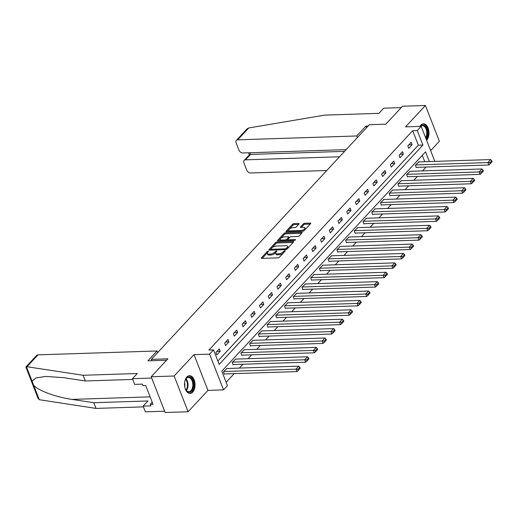<?xml version="1.0" encoding="UTF-8"?>
<svg xmlns="http://www.w3.org/2000/svg" width="518" height="518" viewBox="0 0 518 518"><rect width="100%" height="100%" fill="white"/><g stroke="black" fill="none" stroke-linecap="round" stroke-linejoin="round"><path stroke-width="0.78" d="M268.246 251.12L267.23 251.554L261.402 257.828A1.12 0.46 -21.3 0 0 261.26 258.204A1.12 0.46 -21.3 0 0 261.752 258.391L277.965 257.86A1.12 0.46 -21.3 0 0 279.416 257.245L285.25 250.965L285.004 250.57L283.236 251.819A3.574 1.476 -21.3 0 1 278.593 253.801L277.24 253.846A3.574 1.476 -21.3 0 1 275.667 253.257A3.574 1.476 -21.3 0 1 276.113 252.052L276.871 251.236L276.625 250.848L274.857 252.091A3.574 1.476 -21.3 0 1 270.215 254.079L268.861 254.118A3.574 1.476 -21.3 0 1 267.288 253.529A3.574 1.476 -21.3 0 1 267.741 252.324L268.492 251.508L268.246 251.12M426.618 140.294A8.884 5.251 88.1 0 0 426.67 140.236A8.884 5.251 88.1 0 0 428.723 130.173A8.884 5.251 88.1 0 0 423.446 123.821A8.884 5.251 88.1 0 0 420.797 125.162A8.884 5.251 88.1 0 0 419.897 126.392M186.856 377.02A8.884 5.251 88.1 0 0 184.809 387.075A8.884 5.251 88.1 0 0 190.087 393.434A8.884 5.251 88.1 0 0 192.735 392.094A8.884 5.251 88.1 0 0 194.781 382.031A8.884 5.251 88.1 0 0 189.504 375.68A8.884 5.251 88.1 0 0 186.856 377.02M298.951 224.035A1.12 0.46 -21.3 0 0 299.093 223.659A1.12 0.46 -21.3 0 0 298.601 223.472L294.049 223.621A1.12 0.46 -21.3 0 0 292.599 224.242L286.124 231.209A1.12 0.46 -21.3 0 0 285.981 231.591A1.12 0.46 -21.3 0 0 286.48 231.773L302.693 231.248A1.12 0.46 -21.3 0 0 304.144 230.627L310.619 223.653A1.12 0.46 -21.3 0 0 310.761 223.277A1.12 0.46 -21.3 0 0 310.269 223.09L304.772 223.271A1.12 0.46 -21.3 0 0 303.321 223.893L300.55 226.878A1.12 0.46 -21.3 0 0 300.408 227.253A1.12 0.46 -21.3 0 0 300.9 227.434L303.626 227.35A2.991 1.237 -21.3 0 1 304.947 227.842A2.991 1.237 -21.3 0 1 303.729 229.519A2.991 1.237 -21.3 0 1 300.693 230.51L290.015 230.853A2.991 1.237 -21.3 0 1 288.694 230.361A2.991 1.237 -21.3 0 1 289.912 228.684A2.991 1.237 -21.3 0 1 292.948 227.693L294.729 227.635A1.12 0.46 -21.3 0 0 296.179 227.02L298.951 224.035M217.858 361.04L418.33 145.208L412.684 130.717L417.268 130.568L421.186 126.353L434.842 161.389M151.217 376.754L174.158 376.01L188.099 411.758L165.151 412.509L151.217 376.754L167.877 358.819L151.36 359.356L369.308 124.715L385.826 124.178L402.486 106.242L425.433 105.491L405.581 126.865L421.186 126.353M188.099 411.758L207.945 390.391L194.01 354.642L174.158 376.01M194.01 354.642L209.609 354.131L213.526 349.915L219.179 364.413L422.921 145.059L417.268 130.568M412.684 130.717L208.935 350.064L213.526 349.915M276.981 241.997A1.12 0.46 -21.3 0 0 275.531 242.618L269.056 249.585A1.12 0.46 -21.3 0 0 268.913 249.967A1.12 0.46 -21.3 0 0 269.405 250.149L285.625 249.618A1.12 0.46 -21.3 0 0 287.076 249.003L293.551 242.029A1.12 0.46 -21.3 0 0 293.693 241.653A1.12 0.46 -21.3 0 0 293.194 241.466L276.981 241.997L277.357 242.961A1.12 0.46 -21.3 0 0 275.906 243.583L272.105 247.675M277.59 240.397L284.065 233.43A1.12 0.46 -21.3 0 1 285.515 232.809L301.735 232.278A1.12 0.46 -21.3 0 1 302.227 232.465A1.12 0.46 -21.3 0 1 302.085 232.841L299.313 235.826A1.12 0.46 -21.3 0 1 297.863 236.448L291.284 236.661A1.12 0.46 -21.3 0 0 289.834 237.276L287.995 239.258A1.12 0.46 -21.3 0 0 287.859 239.633A1.12 0.46 -21.3 0 0 288.351 239.821L295.195 239.594L295.538 239.724L294.431 240.423L277.939 240.961A1.12 0.46 -21.3 0 1 277.447 240.779A1.12 0.46 -21.3 0 1 277.59 240.397L277.81 240.961M430.652 150.634L439.368 141.246L425.433 105.491M151.36 359.356L151.891 360.716M216.861 354.914L220.215 351.301L219.269 348.886L215.915 352.499L216.861 354.914M225.583 345.525L228.937 341.912L227.991 339.497L224.637 343.11L225.583 345.525M234.304 336.13L237.658 332.524L236.72 330.108L233.359 333.715L234.304 336.13M243.026 326.741L246.38 323.128L245.441 320.713L242.081 324.326L243.026 326.741M251.748 317.353L255.102 313.74L254.163 311.324L250.809 314.938L251.748 317.353M260.47 307.964L263.824 304.351L262.885 301.936L259.531 305.549L260.47 307.964M269.192 298.569L272.546 294.962L271.607 292.541L268.253 296.154L269.192 298.569M277.913 289.18L281.268 285.567L280.329 283.152L276.975 286.765L277.913 289.18M286.635 279.791L289.989 276.178L289.05 273.763L285.696 277.376L286.635 279.791M295.357 270.402L298.718 266.789L297.772 264.374L294.418 267.981L295.357 270.402M304.085 261.007L307.439 257.394L306.494 254.979L303.14 258.592L304.085 261.007M312.807 251.619L316.161 248.005L315.216 245.59L311.862 249.203L312.807 251.619M321.529 242.23L324.883 238.617L323.938 236.202L320.584 239.815L321.529 242.23M330.251 232.841L333.605 229.228L332.66 226.813L329.306 230.419L330.251 232.841M338.973 223.446L342.327 219.833L341.388 217.418L338.027 221.031L338.973 223.446M347.695 214.057L351.049 210.444L350.11 208.029L346.756 211.642L347.695 214.057M356.416 204.668L359.77 201.055L358.832 198.64L355.477 202.253L356.416 204.668M365.138 195.273L368.492 191.666L367.553 189.251L364.199 192.858L365.138 195.273M373.86 185.884L377.214 182.271L376.275 179.856L372.921 183.469L373.86 185.884M382.582 176.496L385.936 172.882L384.997 170.467L381.643 174.08L382.582 176.496M391.304 167.107L394.664 163.494L393.719 161.079L390.365 164.692L391.304 167.107M400.025 157.712L403.386 154.105L402.441 151.69L399.087 155.296L400.025 157.712M408.754 148.323L412.108 144.71L411.162 142.295L407.808 145.908L408.754 148.323M226.146 382.297L234.201 373.627M239.335 368.097L242.923 364.238M248.057 358.702L251.644 354.849M256.786 349.313L260.366 345.454M265.507 339.925L269.088 336.065M274.229 330.536L277.81 326.677M282.951 321.141L286.532 317.281M291.673 311.752L295.254 307.893M300.395 302.363L303.975 298.504M309.116 292.974L312.704 289.115M317.838 283.579L321.425 279.72M326.56 274.19L330.147 270.331M335.282 264.802L338.869 260.942M344.004 255.406L347.591 251.554M352.732 246.018L356.313 242.159M361.454 236.629L365.035 232.77M370.176 227.24L373.756 223.381M378.898 217.845L382.478 213.992M387.619 208.456L391.2 204.597M396.341 199.067L399.922 195.208M405.063 189.679L408.644 185.82M413.785 180.283L417.372 176.431M422.507 170.895L426.094 167.036M424.766 161.713L422.287 155.348M226.916 368.499L223.452 371.82L224.391 374.236L224.67 373.938M235.638 359.11L232.174 362.432L233.113 364.847L233.398 364.549M244.36 349.721L240.896 353.043L241.835 355.458L242.12 355.154M253.088 340.326L249.618 343.654L250.563 346.069L250.841 345.765M261.81 330.937L258.34 334.259L259.285 336.674L259.563 336.376M270.532 321.548L267.061 324.87L268.007 327.285L268.285 326.987M279.254 312.16L275.783 315.481L276.729 317.897L277.007 317.592M287.976 302.765L284.505 306.093L285.45 308.508L285.729 308.204M296.697 293.376L293.233 296.697L294.172 299.113L294.451 298.815M305.419 283.987L301.955 287.309L302.894 289.724L303.172 289.426M314.141 274.592L310.677 277.92L311.616 280.335L311.894 280.031M322.863 265.203L319.399 268.531L320.338 270.946L320.616 270.642M331.585 255.814L328.121 259.136L329.059 261.551L329.344 261.253M340.307 246.426L336.842 249.747L337.781 252.162L338.066 251.865M349.035 237.03L345.564 240.358L346.51 242.774L346.788 242.469M357.757 227.642L354.286 230.963L355.231 233.385L355.51 233.081M366.479 218.253L363.008 221.574L363.953 223.99L364.232 223.692M375.2 208.864L371.73 212.186L372.675 214.601L372.954 214.303M383.922 199.469L380.452 202.797L381.397 205.212L381.675 204.908M392.644 190.08L389.173 193.402L390.119 195.817L390.397 195.519M401.366 180.691L397.902 184.013L398.841 186.428L399.119 186.13M410.088 171.303L406.624 174.624L407.562 177.039L407.841 176.735M418.809 161.907L415.345 165.236L416.284 167.651L416.563 167.346M429.357 161.564L425.556 151.826L221.814 371.173L227.467 385.67L223.549 389.886L209.609 354.131M207.945 390.391L223.549 389.886M418.33 145.208L422.921 145.059M220.215 351.301L216.925 351.411M228.937 341.912L225.654 342.016M237.658 332.524L234.376 332.627M246.38 323.128L243.097 323.238M255.102 313.74L251.819 313.85M263.824 304.351L260.541 304.454M272.546 294.962L269.263 295.066M281.268 285.567L277.985 285.677M289.989 276.178L286.707 276.288M298.718 266.789L295.428 266.893M307.439 257.394L304.15 257.504M316.161 248.005L312.872 248.116M324.883 238.617L321.594 238.72M333.605 229.228L330.322 229.332M342.327 219.833L339.044 219.943M351.049 210.444L347.766 210.554M359.77 201.055L356.488 201.159M368.492 191.666L365.209 191.77M377.214 182.271L373.931 182.381M385.936 172.882L382.653 172.993M394.664 163.494L391.375 163.597M403.386 154.105L400.097 154.209M412.108 144.71L408.819 144.82M267.288 253.529L267.664 254.493A3.574 1.476 -21.3 0 0 269.243 255.089L268.861 254.118M275.835 252.408L275.233 253.056A3.574 1.476 -21.3 0 1 270.59 255.044L269.243 255.089M275.667 253.257L276.042 254.221A3.574 1.476 -21.3 0 0 277.622 254.811L277.24 253.846M283.223 253.147A3.574 1.476 -21.3 0 1 278.969 254.772L277.622 254.811M267.456 252.68L262.166 258.378M293.162 242.45L277.357 242.961M270.823 249.061L269.82 250.136M270.92 248.899L271.167 249.287L285.399 248.828L287.212 247.533A3.574 1.476 -21.3 0 0 287.665 246.328A3.574 1.476 -21.3 0 0 286.085 245.739L276.353 246.056A3.574 1.476 -21.3 0 0 271.717 248.038L270.92 248.899M287.872 248.141A3.574 1.476 -21.3 0 0 288.04 247.293L287.665 246.328M278.354 240.948L280.478 238.668M280.711 238.416L284.44 234.395L284.065 233.43M301.696 233.262L285.891 233.773A1.12 0.46 -21.3 0 0 284.44 234.395M288.235 240.605A1.12 0.46 -21.3 0 0 288.248 240.624L287.859 239.633M284.46 236.881A2.991 1.237 -21.3 0 0 281.423 237.872A2.991 1.237 -21.3 0 0 280.206 239.549A2.991 1.237 -21.3 0 0 281.527 240.041L285.288 239.918A1.12 0.46 -21.3 0 0 286.739 239.297L288.578 237.322A1.12 0.46 -21.3 0 0 288.714 236.946A1.12 0.46 -21.3 0 0 288.222 236.758L284.46 236.881M280.206 239.549L280.588 240.514A2.991 1.237 -21.3 0 0 280.95 240.864M286.48 240.682A1.12 0.46 -21.3 0 0 287.114 240.268L286.739 239.297M287.866 239.458L287.114 240.268M289.083 238.086A1.12 0.46 -21.3 0 0 289.096 237.911L288.714 236.946M288.694 230.361L289.076 231.326A2.991 1.237 -21.3 0 0 289.439 231.675M302.357 231.255A2.991 1.237 -21.3 0 0 304.584 230.147M305.199 229.487A2.991 1.237 -21.3 0 0 305.322 228.807L304.947 227.842M310.23 224.074L305.147 224.236A1.12 0.46 -21.3 0 0 303.697 224.857L301.314 227.421M298.562 224.449L294.425 224.585A1.12 0.46 -21.3 0 0 292.974 225.207L289.433 229.021M288.824 229.681L286.888 231.76M224.281 373.951L296.918 371.581L295.979 369.166L223.731 371.523M226.528 368.512L298.776 366.161L299.831 367.294L297.876 369.405L298.251 370.37L300.207 368.259L299.831 367.294M297.876 369.405L295.979 369.166L298.776 366.161M298.251 370.37L296.918 371.581M184.641 382.485A7.686 4.545 -91.9 0 1 184.971 380.963A7.686 4.545 -91.9 0 1 185.561 379.467A7.686 4.545 -91.9 0 1 191.53 378.276A7.686 4.545 -91.9 0 1 193.149 388.196A7.686 4.545 -91.9 0 1 185.897 389.912A7.686 4.545 -91.9 0 1 184.784 386.952M185.787 389.711A7.116 4.209 88.1 0 0 188.837 391.705A7.116 4.209 88.1 0 0 192.392 387.943A7.116 4.209 88.1 0 0 188.371 377.48A7.116 4.209 88.1 0 0 185.457 379.668M189.478 393.395A8.825 5.219 88.1 0 0 193.758 388.733A8.825 5.219 88.1 0 0 188.902 375.757M184.732 386.655A5.07 2.998 88.1 0 0 184.609 382.789M420.299 126.379A7.686 4.545 -91.9 0 1 425.913 126.994A7.686 4.545 -91.9 0 1 427.091 136.338A7.686 4.545 -91.9 0 1 425.997 138.688M425.634 137.756A7.116 4.209 88.1 0 0 426.327 136.085A7.116 4.209 88.1 0 0 422.312 125.621A7.116 4.209 88.1 0 0 420.519 126.373M426.372 139.659A8.825 5.219 88.1 0 0 427.693 136.875A8.825 5.219 88.1 0 0 422.843 123.899M25.939 366.932L36.623 355.432A3.419 2.363 42.9 0 1 37.995 354.856L26.962 366.738L25.9 367.132L38.028 398.245L39.29 399.708L96.031 408.417L93.81 402.719L147.96 400.951L143.149 406.131L150.861 405.879L150.259 404.331L153.011 404.241L145.739 385.593L142.987 385.683L142.385 384.136L134.674 384.388L132.453 378.69L151.722 378.062L164.646 411.201L145.37 411.829L143.149 406.131M132.737 379.435L85.334 380.976L63.52 377.661L45.895 376.424L36.033 377.92L32.038 381.118L33.683 385.327C37.549 390.345 56.611 397.345 71.996 399.397L93.81 402.719M85.334 380.976L83.107 375.278L137.257 373.51L132.453 378.69M26.962 366.738L83.107 375.278M96.031 408.417L143.441 406.876M157.653 352.577L157.032 350.977L37.995 354.856M166.556 360.243L147.863 360.852L157.032 350.977M152.221 402.221L150.259 404.331M368.097 126.016L365.922 126.088L356.753 135.962L237.717 139.841A3.419 2.363 -137.1 0 0 236.344 140.41A3.419 2.363 -137.1 0 0 236.091 142.826L238.953 150.168A3.419 2.363 -137.1 0 0 242.838 152.978L346.179 149.611M356.753 135.962L357.375 137.561M236.344 140.41L247.028 128.911L248.757 127.959L324.767 115.113L378.911 113.351L383.721 108.171L401.223 107.602M244.14 160.412L249.475 154.668L250.55 154.422L245.513 159.842A3.419 2.363 -137.1 0 0 244.14 160.412A3.419 2.363 -137.1 0 0 243.894 162.827L246.756 170.169A3.419 2.363 -137.1 0 0 250.641 172.98L326.78 170.5M245.513 159.842L339.523 156.779M365.922 126.088L366.543 127.687M249.896 152.752L250.55 154.422L344.554 151.36M233.003 364.562L305.646 362.192L304.701 359.777L232.452 362.134M235.25 359.123L307.498 356.766L308.553 357.906L306.598 360.01L306.973 360.981L308.929 358.87L308.553 357.906M306.598 360.01L304.701 359.777L307.498 356.766M306.973 360.981L305.646 362.192M241.725 355.167L314.368 352.803L313.422 350.388L241.174 352.739M243.972 349.734L316.22 347.377L317.275 348.517L315.32 350.621L315.695 351.586L317.651 349.482L317.275 348.517M315.32 350.621L313.422 350.388L316.22 347.377M315.695 351.586L314.368 352.803M250.447 345.778L323.09 343.415L322.144 340.999L249.896 343.35M252.693 340.339L324.941 337.989L325.997 339.122L324.041 341.232L324.417 342.197L326.372 340.093L325.997 339.122M324.041 341.232L322.144 340.999L324.941 337.989M324.417 342.197L323.09 343.415M259.168 336.389L331.811 334.019L330.866 331.604L258.618 333.961M261.415 330.95L333.663 328.6L334.719 329.733L332.763 331.844L333.139 332.809L335.094 330.698L334.719 329.733M332.763 331.844L330.866 331.604L333.663 328.6M333.139 332.809L331.811 334.019M267.89 327L340.533 324.631L339.588 322.215L267.34 324.572M270.137 321.561L342.385 319.205L343.44 320.344L341.485 322.449L341.861 323.42L343.822 321.309L343.44 320.344M341.485 322.449L339.588 322.215L342.385 319.205M341.861 323.42L340.533 324.631M276.612 317.605L349.255 315.242L348.316 312.827L276.068 315.177M278.859 312.166L351.107 309.816L352.162 310.955L350.207 313.06L350.582 314.025L352.544 311.92L352.162 310.955M350.207 313.06L348.316 312.827L351.107 309.816M350.582 314.025L349.255 315.242M285.34 308.216L357.977 305.853L357.038 303.438L284.79 305.788M287.581 302.777L359.829 300.427L360.891 301.56L358.929 303.671L359.304 304.636L361.266 302.531L360.891 301.56M358.929 303.671L357.038 303.438L359.829 300.427M359.304 304.636L357.977 305.853M294.062 298.828L366.699 296.458L365.76 294.043L293.512 296.4M296.302 293.389L368.551 291.032L369.612 292.171L367.65 294.276L368.033 295.247L369.988 293.136L369.612 292.171M367.65 294.276L365.76 294.043L368.551 291.032M368.033 295.247L366.699 296.458M302.784 289.439L375.42 287.069L374.482 284.654L302.234 287.011M305.031 284L377.279 281.643L378.334 282.783L376.372 284.887L376.754 285.852L378.71 283.747L378.334 282.783M376.372 284.887L374.482 284.654L377.279 281.643M376.754 285.852L375.42 287.069M311.506 280.044L384.142 277.68L383.203 275.265L310.955 277.616M313.753 274.605L386.001 272.254L387.056 273.394L385.101 275.498L385.476 276.463L387.432 274.359L387.056 273.394M385.101 275.498L383.203 275.265L386.001 272.254M385.476 276.463L384.142 277.68M320.228 270.655L392.864 268.292L391.925 265.876L319.677 268.227M322.474 265.216L394.722 262.866L395.778 263.999L393.822 266.11L394.198 267.074L396.153 264.97L395.778 263.999M393.822 266.11L391.925 265.876L394.722 262.866M394.198 267.074L392.864 268.292M328.949 261.266L401.592 258.896L400.647 256.481L328.399 258.838M331.196 255.827L403.444 253.47L404.5 254.61L402.544 256.714L402.92 257.686L404.875 255.575L404.5 254.61M402.544 256.714L400.647 256.481L403.444 253.47M402.92 257.686L401.592 258.896M337.671 251.877L410.314 249.508L409.369 247.092L337.121 249.443M339.918 246.439L412.166 244.082L413.222 245.221L411.266 247.326L411.642 248.29L413.597 246.186L413.222 245.221M411.266 247.326L409.369 247.092L412.166 244.082M411.642 248.29L410.314 249.508M346.393 242.482L419.036 240.119L418.091 237.704L345.843 240.054M348.64 237.043L420.888 234.693L421.943 235.832L419.988 237.937L420.363 238.902L422.319 236.797L421.943 235.832M419.988 237.937L418.091 237.704L420.888 234.693M420.363 238.902L419.036 240.119M355.115 233.094L427.758 230.73L426.813 228.309L354.565 230.665M357.362 227.655L429.61 225.304L430.665 226.437L428.71 228.548L429.085 229.513L431.041 227.408L430.665 226.437M428.71 228.548L426.813 228.309L429.61 225.304M429.085 229.513L427.758 230.73M363.837 223.705L436.48 221.335L435.534 218.92L363.286 221.277M366.084 218.266L438.332 215.909L439.387 217.048L437.432 219.153L437.807 220.124L439.763 218.013L439.387 217.048M437.432 219.153L435.534 218.92L438.332 215.909M437.807 220.124L436.48 221.335M372.559 214.31L445.202 211.946L444.256 209.531L372.008 211.881M374.805 208.877L447.053 206.52L448.109 207.66L446.153 209.764L446.529 210.729L448.491 208.624L448.109 207.66M446.153 209.764L444.256 209.531L447.053 206.52M446.529 210.729L445.202 211.946M381.287 204.921L453.923 202.557L452.985 200.142L380.736 202.493M383.527 199.482L455.775 197.131L456.831 198.271L454.875 200.375L455.251 201.34L457.213 199.236L456.831 198.271M454.875 200.375L452.985 200.142L455.775 197.131M455.251 201.34L453.923 202.557M390.009 195.532L462.645 193.169L461.706 190.747L389.458 193.104M392.249 190.093L464.497 187.743L465.559 188.876L463.597 190.987L463.979 191.951L465.935 189.841L465.559 188.876M463.597 190.987L461.706 190.747L464.497 187.743M463.979 191.951L462.645 193.169M398.73 186.143L471.367 183.773L470.428 181.358L398.18 183.715M400.977 180.704L473.225 178.347L474.281 179.487L472.319 181.591L472.701 182.563L474.656 180.452L474.281 179.487M472.319 181.591L470.428 181.358L473.225 178.347M472.701 182.563L471.367 183.773M407.452 176.748L480.089 174.385L479.15 171.97L406.902 174.32M409.699 171.316L481.947 168.959L483.003 170.098L481.047 172.203L481.423 173.167L483.378 171.063L483.003 170.098M481.047 172.203L479.15 171.97L481.947 168.959M481.423 173.167L480.089 174.385M416.174 167.359L488.811 164.996L487.872 162.581L415.624 164.931M418.421 161.92L490.669 159.57L491.724 160.703L489.769 162.814L490.145 163.779L492.1 161.674L491.724 160.703M489.769 162.814L487.872 162.581L490.669 159.57M490.145 163.779L488.811 164.996M267.599 252.486L267.23 251.554M284.35 251.936L283.987 251.003M275.977 252.214L275.608 251.282M270.59 255.044L270.215 254.079M275.233 253.056L274.857 252.091M278.969 254.772L278.593 253.801M283.592 252.745L283.236 251.819M261.616 258.391L261.402 257.828M293.453 242.133L293.194 241.466M269.276 250.149L269.056 249.585M275.906 243.583L275.531 242.618M271.477 250.084L271.167 249.287M285.709 249.618L285.399 248.828M286.752 249.255L286.415 248.394M287.574 248.465L287.212 247.533M285.891 233.773L285.515 232.809M301.988 232.945L301.735 232.278M288.662 240.611L288.351 239.821M295.377 240.054L295.195 239.594M281.837 240.838L281.527 240.041M285.593 240.715L285.288 239.918M288.934 238.248L288.578 237.322M290.326 231.65L290.015 230.853M300.997 231.3L300.693 230.51M300.77 227.434L300.55 226.878M303.697 224.857L303.321 223.893M305.147 224.236L304.772 223.271M310.522 223.757L310.269 223.09M286.344 231.773L286.124 231.209M292.974 225.207L292.599 224.242M294.425 224.585L294.049 223.621M298.86 224.132L298.601 223.472M186.02 378.82A7.116 4.209 -91.9 0 1 187.607 388.099A7.116 4.209 -91.9 0 1 186.402 390.527M186.053 390.099A6.883 4.073 88.1 0 0 187.03 388.001A6.883 4.073 88.1 0 0 185.697 379.267M26.431 366.738L32.038 381.118M33.683 385.327L39.29 399.708M150.129 396.853L71.996 399.397M248.757 127.959L237.717 139.841M271.186 250.09L270.823 249.158M249.391 154.759L248.627 152.791"/></g></svg>
